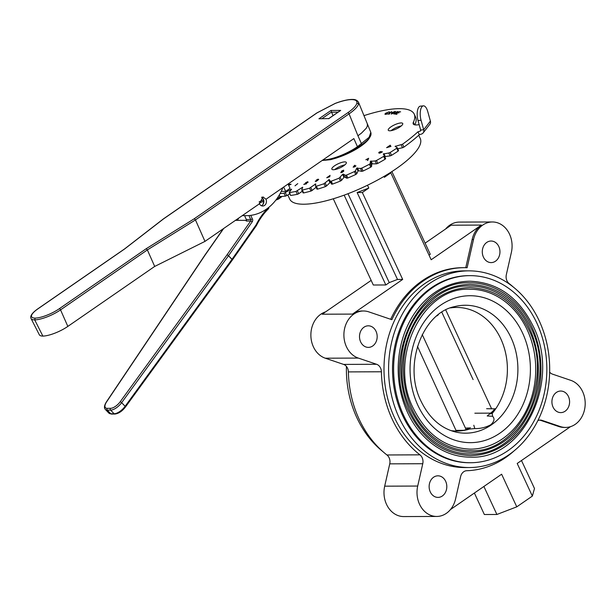 <?xml version="1.0" encoding="UTF-8"?>
<svg xmlns="http://www.w3.org/2000/svg" width="616" height="616" viewBox="0 0 616 616"><rect width="100%" height="100%" fill="white"/><g stroke="black" fill="none" stroke-linecap="round" stroke-linejoin="round"><path stroke-width="0.92" d="M470.532 450.75A81.558 66.805 -90.2 0 1 412.119 409.317A81.558 66.805 -90.2 0 1 469.931 287.634C495.611 288.619 515.13 302.448 528.497 329.121C554.623 379.872 519.804 453.245 470.532 450.75M470.532 449.149A79.957 65.496 89.8 0 0 527.204 329.845A79.957 65.496 89.8 0 0 469.939 289.235C422.022 286.671 387.733 358.728 413.413 408.585C426.534 434.696 445.568 448.217 470.532 449.149M470.547 453.946A84.754 69.431 -90.2 0 1 409.84 410.895A84.754 69.431 -90.2 0 1 469.916 284.438C496.596 285.462 516.886 299.83 530.776 327.543C557.927 380.288 521.737 456.541 470.547 453.946M470.539 452.344A83.16 68.114 89.8 0 0 529.483 328.274A83.16 68.114 89.8 0 0 469.923 286.032C420.081 283.375 384.43 358.312 411.134 410.164C424.778 437.314 444.575 451.382 470.539 452.344M470.555 457.141A87.957 72.049 -90.2 0 1 407.561 412.466A87.957 72.049 -90.2 0 1 469.908 281.235C497.589 282.305 518.641 297.212 533.056 325.972C561.23 380.703 523.677 459.844 470.555 457.141M470.555 455.547A86.356 70.74 89.8 0 0 531.762 326.703A86.356 70.74 89.8 0 0 469.916 282.836C418.148 280.072 381.127 357.888 408.855 411.734C423.023 439.94 443.589 454.539 470.555 455.547M536.883 323.161A93.547 76.623 -90.2 0 1 470.578 462.732A93.547 76.623 -90.2 0 1 403.58 415.215A93.547 76.623 -90.2 0 1 469.885 275.645A93.547 76.623 -90.2 0 1 536.883 323.161M470.578 462.732L469.477 462.739A93.547 76.623 -90.2 0 1 402.479 415.223A93.547 76.623 -90.2 0 1 468.784 275.652L469.885 275.645M490.036 413.929L490.398 413.305C489.481 413.975 489.358 414.183 490.036 413.929L492.246 413.398L492.584 416.27L487.218 415.977L490.536 413.19A19.188 16.871 109.9 0 0 495.672 408.87A61.8 50.627 -90.2 0 1 492.246 413.398M486.617 408.708L495.672 408.87A61.8 50.627 -90.2 0 0 500.808 338.831A61.8 50.627 -90.2 0 0 456.541 307.438A61.8 50.627 -90.2 0 0 450.542 307.9M469.223 427.935L465.465 428.097M469.03 428.043A19.188 13.028 -92.7 0 1 464.618 430.307L456.002 430.376M473.804 425.24L474.782 428.559L469.569 429.059L470.293 427.566M469.569 429.059A61.8 50.627 -90.2 0 1 464.618 430.307A61.8 50.627 -90.2 0 1 457.003 431.046A61.8 50.627 -90.2 0 1 450.997 430.63M474.782 428.559C480.365 428.713 485.685 427.458 490.76 424.778C494.317 421.498 494.925 418.664 492.584 416.27M445.753 310.002L491.322 408.162M456.287 431.038L417.479 346.385M422.23 334.58L466.12 429.583M473.096 379.579L441.841 312.25M539.2 320.805A98.344 80.557 -90.2 0 1 469.5 467.536A98.344 80.557 -90.2 0 1 399.06 417.579A98.344 80.557 -90.2 0 1 468.768 270.855A98.344 80.557 -90.2 0 1 539.2 320.805M469.5 467.536L464.911 467.552A98.344 80.557 -90.2 0 1 394.471 417.594A98.344 80.557 -90.2 0 1 464.179 270.871L468.768 270.855M382.775 451.513A98.344 80.557 -90.2 0 1 356.872 417.74A98.344 80.557 -90.2 0 1 346.415 366.405M498.806 246.5A10.788 8.84 -90.2 0 1 491.16 262.601A10.788 8.84 -90.2 0 1 483.437 257.118A10.788 8.84 -90.2 0 1 491.083 241.025A10.788 8.84 -90.2 0 1 498.806 246.5M568.445 396.519A10.788 8.84 -90.2 0 1 560.791 412.612A10.788 8.84 -90.2 0 1 553.068 407.137A10.788 8.84 -90.2 0 1 560.714 391.037A10.788 8.84 -90.2 0 1 568.445 396.519M445.661 481.304A10.788 8.84 -90.2 0 1 438.015 497.397A10.788 8.84 -90.2 0 1 430.284 491.922A10.788 8.84 -90.2 0 1 437.93 475.822A10.788 8.84 -90.2 0 1 445.661 481.304M376.022 331.285A10.788 8.84 -90.2 0 1 368.376 347.385A10.788 8.84 -90.2 0 1 360.653 341.903A10.788 8.84 -90.2 0 1 368.299 325.81A10.788 8.84 -90.2 0 1 376.022 331.285M386.879 175.568L386.579 174.906M383.976 176.446L384.369 177.3L390.821 172.842L389.905 172.85M390.821 172.842L431.169 259.752L481.373 225.079A23.985 19.65 89.8 0 0 472.133 239.539L465.758 267.683M429.029 255.14L430.276 254.277L391.892 171.579M481.373 225.079L451.112 225.194L425.109 243.151M384.738 175.999L384.369 177.3M367.49 185.239L368.791 188.057L357.141 192.531L397.489 279.441L389.258 282.605L347.994 193.709M344.151 195.149L385.839 284.962L389.258 282.605M333.279 198.783L373.304 285.008L385.839 284.962M396.997 114.099L395.988 113.921A71.957 20.197 155.1 0 1 396.08 113.937M418.726 135.227L420.258 138.515A71.957 20.197 155.1 0 1 396.257 168.661A71.957 20.197 155.1 0 1 330.469 199.615A71.957 20.197 155.1 0 1 289.72 199.107L287.803 194.979M290.452 184.531A71.957 20.197 155.1 0 1 288.365 184.23M360.268 145.753A17.587 4.936 155.1 0 1 356.102 149.234M371.163 280.395L322.207 314.206L352.468 314.091L402.679 279.425L397.489 279.441M402.679 279.425L362.339 192.515L357.141 192.531M513.906 451.028A101.54 83.175 -90.2 0 1 466.774 470.716A7.993 6.553 -90.2 0 0 460.637 476.568L455.586 498.883A23.985 19.65 -90.2 0 1 436.736 516.454L403.719 516.57A23.985 19.65 -90.2 0 1 384.692 486.17L389.743 463.848A7.993 6.553 89.8 0 0 389.127 457.78A7.993 6.553 89.8 0 0 386.94 454.97A101.54 83.175 -90.2 0 1 348.379 371.902A7.993 6.553 89.8 0 0 347.532 368.168A7.993 6.553 89.8 0 0 343.582 364.403L376.599 364.279L358.312 358.081A23.985 19.65 -90.2 0 1 344.067 331.762A23.985 19.65 -90.2 0 1 363.448 310.988L362.077 310.988A23.985 19.65 89.8 0 0 352.468 314.091M390.683 319.288A101.54 83.175 -90.2 0 1 462.793 267.675L464.171 267.675A101.54 83.175 -90.2 0 1 467.128 267.729L473.504 239.539A23.985 19.65 -90.2 0 1 492.353 221.968A23.985 19.65 -90.2 0 1 509.532 234.157A23.985 19.65 -90.2 0 1 511.38 252.375L506.329 274.697A7.993 6.553 -90.2 0 0 509.132 283.576A101.54 83.175 -90.2 0 1 513.305 287.033M362.339 192.515L368.791 188.057M363.448 310.988A23.985 19.65 -90.2 0 1 368.768 311.858L391.876 319.689A101.54 83.175 -90.2 0 1 464.171 267.675M483.891 486.471L496.896 514.476L484.353 514.522L474.382 493.039M450.442 509.571L501.632 474.22L516.77 506.845L496.896 514.476M521.49 460.506L534.495 488.519L532.347 496.088L516.77 506.845M570.478 426.68L517.201 463.471L532.347 496.088M537.845 420.643A7.993 6.553 -90.2 0 1 540.263 420.073A7.993 6.553 -90.2 0 1 542.034 420.366L540.655 420.366A7.993 6.553 89.8 0 0 539.57 420.12M540.655 420.366L558.943 426.572A23.985 19.65 89.8 0 0 564.264 427.442L565.642 427.435A23.985 19.65 -90.2 0 1 560.321 426.565L542.034 420.366M565.642 427.435A23.985 19.65 -90.2 0 0 582.644 391.653A23.985 19.65 -90.2 0 0 570.786 380.341L552.498 374.143A7.993 6.553 -90.2 0 1 549.657 372.141M436.736 516.454A23.985 19.65 -90.2 0 1 417.71 486.047L422.761 463.733L389.743 463.848M386.94 454.97L419.958 454.847A7.993 6.553 -90.2 0 1 422.145 457.657A7.993 6.553 -90.2 0 1 422.761 463.733M419.958 454.847A101.54 83.175 -90.2 0 1 381.396 371.779L348.379 371.902M376.599 364.279A7.993 6.553 -90.2 0 1 380.549 368.052A7.993 6.553 -90.2 0 1 381.396 371.779M343.582 364.403L325.294 358.204A23.985 19.65 -90.2 0 1 310.872 334.865A23.985 19.65 -90.2 0 1 325.595 311.865M445.63 228.975A23.985 19.65 -90.2 0 1 459.336 222.091L492.353 221.968M303.88 184.392L307.746 182.298L307.407 181.989M304.966 183.992L306.568 183.691M305.528 182.829L307.661 181.766L308.131 182.213M396.281 124.101A7.977 2.241 -24.9 0 0 388.257 130.23A7.977 2.241 -24.9 0 0 394.71 129.63A7.977 2.241 -24.9 0 0 402.733 123.508A7.977 2.241 -24.9 0 0 396.281 124.101M391.091 130.669A7.977 2.241 155.1 0 1 397.62 127.004A7.977 2.241 155.1 0 1 401.239 125.964M339.878 163.048A7.977 2.241 -24.9 0 0 331.855 169.169A7.977 2.241 -24.9 0 0 338.307 168.576A7.977 2.241 -24.9 0 0 346.331 162.455A7.977 2.241 -24.9 0 0 339.878 163.048M334.696 169.616A7.977 2.241 155.1 0 1 341.226 165.95A7.977 2.241 155.1 0 1 344.837 164.911M390.182 152.46L391.522 155.355L390.159 155.894L388.812 152.991L390.182 152.46A96.058 26.965 -24.9 0 0 396.75 148.217L397.212 147.655L395.064 146.423L402.533 144.221A96.058 26.965 -24.9 0 0 417.971 131.786L420.058 131.177A1.178 0.993 37.8 0 0 420.659 130.045L418.025 120.574A10.156 4.096 -95.8 0 1 418.549 107.546A10.156 4.096 -95.8 0 1 420.351 106.16L423.385 105.844A10.156 4.096 84.2 0 0 421.583 107.238A10.156 4.096 84.2 0 0 421.059 120.266L418.025 120.574M376.445 160.506L377.793 163.402L376.461 163.841L375.121 160.945L376.445 160.506A96.058 26.965 -24.9 0 0 383.683 156.387L384.315 155.725L383.314 153.985L388.812 152.991M361.738 168.122L363.086 171.025L361.838 171.356L360.499 168.453L361.738 168.122A96.058 26.965 -24.9 0 0 369.423 164.264L370.255 163.548L370.385 161.315L375.121 160.945M346.515 175.083L347.863 177.986L346.739 178.193L345.391 175.298L346.515 175.083A96.058 26.965 -24.9 0 0 354.408 171.587L355.417 170.855L356.672 168.191L360.499 168.453M279.225 195.126L279.887 196.535A96.058 26.965 -24.9 0 0 285.362 196.142L284.014 193.247L291.068 189.289L291.591 189.227L289.243 192.238L289.605 192.538A96.058 26.965 -24.9 0 0 295.988 191.414L302.687 187.187L301.755 189.867L302.34 190.036A96.058 26.965 -24.9 0 0 309.44 188.219L315.7 183.93L315.577 186.217L316.355 186.209A96.058 26.965 -24.9 0 0 323.954 183.753L329.267 179.526L330.261 181.258L331.231 181.173L332.578 184.076A96.058 26.965 -24.9 0 0 336.498 182.598A96.058 26.965 -24.9 0 0 340.44 181.05L339.1 178.155L342.596 174.405L343.297 174.112L345.391 175.298M331.231 181.173A96.058 26.965 -24.9 0 0 335.158 179.703A96.058 26.965 -24.9 0 0 339.1 178.155M329.267 179.526L330.607 182.428L329.93 182.667L328.582 179.772M325.217 183.044L326.565 185.947L325.448 186.602L323.954 183.753M310.772 187.557L312.12 190.459L311.126 191.006L309.44 188.219M297.359 190.821L298.706 193.717L297.851 194.163L297.335 194.317L295.988 191.414M402.533 144.221L403.873 147.124L402.987 147.594L402.51 147.74L401.162 144.837M397.736 148.779L402.51 147.74M395.611 146.046L396.034 146.97M403.873 147.124A96.058 26.965 -24.9 0 0 419.319 134.688L417.971 131.786M419.319 134.688L421.406 134.08A4.505 3.796 37.8 0 0 423.146 132.917A4.505 3.796 37.8 0 0 423.685 129.737L421.059 120.266M423.146 132.917L429.853 124.286A4.505 3.796 -142.2 0 0 430.392 121.106L423.685 129.737L420.659 130.045M430.392 121.106L427.766 111.635A10.156 4.096 84.2 0 0 423.385 105.844M419.15 124.624A15.231 4.274 155.1 0 1 413.197 123.878A15.231 4.274 155.1 0 1 413.367 122.261A76.761 21.545 -24.9 0 0 414.222 114.106A76.761 21.545 -24.9 0 0 363.925 115.654M414.853 124.856A76.761 21.545 -24.9 0 0 415.569 117.001L414.222 114.106M280.118 193.563A96.058 26.965 -24.9 0 0 284.014 193.247M285.377 192.731L286.725 195.634L289.79 193.778M291.245 189.674L291.068 189.289M289.605 192.538L290.521 195.364L289.181 192.462M290.945 195.434A96.058 26.965 -24.9 0 0 297.335 194.317M298.706 193.717L302.317 191.222M302.34 190.036L303.68 192.939L303.103 192.762M303.68 192.939A96.058 26.965 -24.9 0 0 310.78 191.122M312.12 190.459L316.07 187.279M315.615 185.347L315.046 184.122M316.355 186.209L317.702 189.112L316.924 189.12L315.615 186.263M317.702 189.112A96.058 26.965 -24.9 0 0 325.302 186.656M326.565 185.947L329.93 182.667M330.607 182.428L331.608 184.161L330.261 181.258M332.578 184.076L331.608 184.161M340.255 177.423L341.595 180.319L340.44 181.05M341.595 180.319L343.944 177.3L342.596 174.405M343.297 174.112L344.644 177.015L346.739 178.193M347.863 177.986A96.058 26.965 -24.9 0 0 355.755 174.49L354.408 171.587M355.417 170.855L356.764 173.751L355.755 174.49M356.764 173.751L358.019 171.086L356.672 168.191M357.365 167.86L358.712 170.763L361.838 171.356M363.086 171.025A96.058 26.965 -24.9 0 0 370.77 167.159L369.423 164.264M370.255 163.548L371.602 166.443L370.77 167.159M371.602 166.443L371.733 164.21L370.385 161.315M371.048 160.961L372.395 163.856L376.461 163.841M377.793 163.402A96.058 26.965 -24.9 0 0 385.023 159.29L383.683 156.387M385.662 158.62L384.315 155.725L385.662 158.62L385.023 159.29M383.922 153.615L385.27 156.51L390.159 155.894M397.22 147.732L398.56 150.558L398.098 151.113L396.75 148.217M391.522 155.355A96.058 26.965 -24.9 0 0 398.098 151.113M385.27 156.51L384.777 156.718M372.395 163.856L371.733 164.21M358.712 170.763L358.019 171.086M344.644 177.015L343.944 177.3M286.725 195.634L285.362 196.142M279.887 196.535L279.764 196.127M393.94 114.122L394.294 113.452M394.356 113.436L394.286 113.875L395.41 113.483L396.388 112.066L397.913 111.519L397.99 111.966M395.834 112.774L397.898 111.481L397.975 111.927L396.658 112.035L395.695 113.459L393.924 114.083L393.924 113.513L395.395 113.452L395.849 112.813M390.937 146.423L390.228 145.184L386.609 147.678L390.937 146.423L390.244 145.214L386.725 147.648M318.303 179.564L316.262 180.088L317.971 179.187L318.726 179.41L316.077 181.474L315.223 181.22L317.671 180.503L316.832 180.373L318.287 179.533L317.794 179.395M368.114 158.712L365.881 159.737L368.653 158.266L367.783 160.399L368.114 158.712M341.218 171.956L341.695 170.986L343.697 170.155L342.042 170.994L341.788 171.518L343.759 171.179L342.103 172.411L340.717 172.572L343.281 171.371L341.218 171.956M297.767 183.606L295.018 185.816L297.767 183.606M288.65 185.385L291.106 184.222L288.149 184.292M389.528 114.006L387.995 114.106L391.684 111.604L388.634 113.844L389.528 114.006M322.769 160.052A27.92 7.839 -24.9 0 0 341.849 156.094A27.92 7.839 -24.9 0 0 369.723 137.383M396.65 114.314L395.303 114.122L399.253 111.665L400.608 111.858L399.099 111.943L397.867 112.713L398.976 112.867L397.474 112.951L395.926 113.914L397.035 114.068L396.65 114.314M391.322 114.052L391.661 112.759L395.087 111.427L394.756 112.728L391.322 114.052M385.608 113.275L389.05 111.812L389.866 112.166L388.75 112.05L385.939 113.259L386.086 114.145L387.857 113.737L385.77 114.376L384.923 114.099L385.608 113.275M307.731 182.259L305.513 182.79L307.646 181.728L308.115 182.174L304.82 184.022L306.383 183.868L303.734 184.423L307.731 182.259M328.882 177.031L326.742 177.755L330.099 175.352L329.437 176.692L329.876 176.692L328.882 177.031M353.153 167.144L354.539 165.334L354 166.305L355.948 165.827L354.739 166.874L353.153 167.144M379.287 152.067L381.035 151.474L380.934 151.913L382.436 151.821L379.579 153.215L379.756 152.629L378.678 152.907L379.287 152.067M388.065 114.099L391.63 111.642M388.704 113.837L389.797 113.806M380.257 152.252L380.619 151.721L379.086 152.653L380.257 152.252M391.668 113.806L394.448 112.728L394.748 111.673L391.961 112.759L391.668 113.806M381.412 152.475L381.889 151.805L380.465 152.283L379.987 152.968L381.412 152.475M354.693 166.751L355.501 166.035L353.592 166.936L354.693 166.751M379.887 152.922L381.905 151.836M379.502 152.16L380.634 151.759M378.694 152.937L379.302 152.106L381.05 151.513L380.95 151.952L382.451 151.859M381.05 151.513L380.95 151.952M379.595 153.253L379.672 152.706M353.599 166.951L355.509 166.066M353.168 167.182L354.901 165.273M354.1 166.251L355.963 165.858M384.954 114.245L385.624 113.313L389.066 111.85L389.882 112.204M385.423 114.029L387.849 113.737M389.42 112.381L388.765 112.089M367.398 160.537L368.091 158.766M365.919 159.76L368.63 158.327M391.252 113.683L394.463 112.766L394.764 111.712M391.345 114.083L391.676 112.797L395.649 111.635M341.264 171.926L341.711 171.017L343.697 170.201M340.733 172.603L343.274 171.325M341.826 171.494L343.774 171.217M395.357 114.129L399.268 111.704L400.569 111.881M397.921 112.72L398.929 112.89M322.892 159.968A26.835 7.531 -24.9 0 0 357.449 146.708L369.115 137.283L370.809 132.348L358.489 102.218L358.512 104.127C357.642 106.83 354.5 110.072 349.08 113.852A1.27 0.631 -124.6 0 0 347.824 112.713C352.991 109.094 355.994 105.991 356.818 103.411C357.434 100.909 355.678 99.638 351.559 99.592C347.262 99.669 341.788 100.97 335.127 103.488L317.132 112.82L163.579 218.865L124.478 249.08M261.592 197.174L263.394 199.214A4.566 3.742 -90.2 0 1 261.43 205.752M124.848 248.818L37.969 308.816A18.996 5.328 -24.9 0 0 35.089 318.118L34.719 319.889A20.266 5.69 155.1 0 1 31.039 318.503L39.316 334.757A19.596 5.506 -24.9 0 0 42.866 336.097A19.596 5.506 -24.9 0 0 67.837 326.411L154.693 266.435L204.982 241.387L259.559 203.704L262.878 196.881L265.95 199.207A4.566 3.742 -90.2 0 1 262.716 206.021A4.566 3.742 -90.2 0 1 259.475 203.765M282.913 187.58A49.696 40.71 -90.2 0 1 246.408 215.662L243.844 215.669A49.696 40.71 -90.2 0 1 242.273 215.639M246.408 215.662A49.696 40.71 -90.2 0 1 242.542 215.454M288.034 184.038L290.044 188.373L285.701 191.376L281.235 191.391M285.701 191.376L283.691 187.041M266.074 199.207L353.861 138.585L357.449 146.708A1.27 0.631 55.4 0 1 357.426 147.717A1.27 0.631 55.4 0 1 357.218 147.778M328.759 118.58L318.942 118.78L331 110.456L340.702 110.418L339.809 111.042M328.798 118.58L318.942 118.78M204.982 241.387L195.457 219.927L194.263 218.749L347.824 112.713M35.089 318.118A18.996 5.328 -24.9 0 0 59.282 308.739L146.169 248.741L147.363 249.927L60.545 309.879A20.266 5.69 155.1 0 1 34.719 319.889L42.866 336.097M331 110.456L332.956 115.685M367.344 124.116L367.321 126.18L366.25 128.244L361.469 133.125L357.942 135.766L349.08 113.852L195.457 219.927L147.363 249.927L154.693 266.435M163.186 219.165L163.579 218.865M106.622 401.863A1.27 0.516 33.9 0 0 106.36 401.978L204.905 255.086A1.27 0.516 33.9 0 1 205.166 254.97L106.622 401.863A8.886 3.865 -43.8 0 0 107.169 408.346L110.51 408.331A8.886 3.865 -43.8 0 0 120.151 401.817A1.27 0.439 36 0 1 121.645 402.672L125.125 406.298A1.27 0.439 36 0 1 125.448 407.014C122.122 411.28 118.572 413.629 114.792 414.052A1.27 1.04 -90.2 0 1 114.114 413.752A10.156 4.412 -43.8 0 0 125.125 406.298L231.986 259.375A1.27 0.439 36 0 1 232.309 260.083A1.27 0.477 35 0 1 232.317 260.075L125.448 407.014M268.799 207.946L268.26 207.931A1.27 0.57 45.7 0 1 268.422 208.847A1.27 1.27 0 0 0 268.799 207.946L268.807 207.361L268.799 207.946A1.27 1.163 -4.3 0 1 268.499 208.678M268.422 208.847L268.422 208.847C263.648 213.521 259.667 219.057 256.487 225.471L256.079 224.909A1.27 0.477 35 0 1 256.387 225.633L232.317 260.067A1.27 0.477 35 0 0 232.009 259.336L256.079 224.909A64.357 52.714 -90.2 0 1 268.26 207.931L268.26 207.792M228.528 255.709A1.27 0.477 -145 0 0 227.004 254.885L250.681 221.021A1.27 0.477 35 0 1 252.198 221.845L228.528 255.709L232.009 259.336M262.454 197.736A5.737 4.697 -90.2 0 1 262.762 204.72M249.033 215.546A20.305 16.632 -90.2 0 0 250.75 219.481A1.27 1.04 -90.2 0 1 250.681 221.021L246.315 221.036A1.27 1.04 89.8 0 0 246.377 219.504L250.75 219.481A1.27 0.408 -29.2 0 0 252.337 218.765A19.042 15.593 89.8 0 1 250.82 215.354M244.698 215.669A20.305 16.632 89.8 0 0 246.377 219.504M280.95 196.489L276.792 198.845M263.432 199.992L259.128 201.84M259.328 203.049L263.586 201.278M231.986 259.375L228.498 255.748L121.645 402.672A10.156 4.412 136.2 0 1 110.626 410.125L107.284 410.133A1.27 1.04 -90.2 0 1 107.169 408.346M120.151 401.817L227.004 254.885A1.27 0.439 36 0 1 228.498 255.748M246.315 221.036L245.699 220.335L235.42 220.366M204.912 255.078A1.27 0.477 35 0 1 204.92 255.062A1.27 0.477 35 0 1 205.166 254.97L223.693 228.467M417.887 405.336A73.458 60.176 -90.2 0 1 440.548 305.236A73.458 60.176 -90.2 0 1 522.576 333.048A73.458 60.176 -90.2 0 1 499.923 433.148A73.458 60.176 -90.2 0 1 417.887 405.336M511.08 337.737A63.964 52.398 89.8 0 0 454.654 306.614C422.761 312.628 402.672 365.327 421.09 401.316C429.237 417.864 440.579 428.051 455.116 431.885A63.964 52.398 89.8 0 0 507.923 406.822A63.964 52.398 89.8 0 0 511.08 337.737M494.887 408.678A19.188 15.716 -90.2 0 1 490.783 412.951M468.614 428.266A19.188 15.716 -90.2 0 1 463.494 430.353M490.567 413.136L474.844 413.197M558.943 426.572L560.321 426.565M384.692 486.17L417.71 486.047M325.294 358.204L358.312 358.081M472.133 239.539L473.504 239.539M420.697 130.361L420.058 131.177M413.367 122.261L414.545 124.794M302.679 187.903L302.418 187.326M358.512 104.127A1.27 1.186 -164.2 0 0 356.818 103.411M358.489 102.218C356.356 98.876 352.629 99.538 352.067 99.43L352.067 99.43C347.57 99.507 341.942 100.839 335.181 103.411L335.127 103.488M352.067 99.43A1.27 1.04 89.7 0 0 351.559 99.592M37.969 308.816A1.27 0.631 -124.6 0 0 37.761 308.878L37.761 308.878C32.132 312.866 29.891 316.077 31.039 318.503M340.702 110.418L328.644 118.742M146.169 248.741L194.263 218.749M59.282 308.739A1.27 0.631 55.4 0 1 60.545 309.879L67.837 326.411M338.061 112.158L331.331 112.181L322.037 118.603M357.942 135.766L361.53 143.89A1.27 0.631 55.4 0 1 361.507 144.899A1.27 0.631 55.4 0 1 361.299 144.96M114.792 414.052L111.45 414.067A1.27 1.04 -90.2 0 1 110.772 413.767L107.284 410.133A10.156 4.412 136.2 0 1 105.359 409.447C103.911 407.923 104.243 405.428 106.36 401.978M252.198 221.845A2.541 2.079 89.8 0 0 252.337 218.765M237.322 220.366A63.086 51.675 -90.2 0 1 238.846 218.002M111.45 414.067L108.84 413.074A10.156 4.412 -43.8 0 0 110.772 413.767L114.114 413.752L110.626 410.125A1.27 1.04 -90.2 0 1 110.51 408.331M436.975 315.885L438.376 314.699M303.087 192.893L301.748 189.998M316.924 189.12L315.577 186.217M398.56 150.558L397.212 147.655M328.728 118.603L340.201 110.688M163.332 218.95L124.617 248.903L37.761 308.878M370.809 132.348C371.025 133.695 372.757 137.022 361.507 144.899L352.337 150.905L345.553 154.408L336.752 157.935L330.53 159.698L322.13 160.491M335.181 103.411L316.924 112.882L163.348 218.934M275.822 200.146L278.702 198.96L281.712 196.727M108.84 413.074L105.359 409.447M223.339 228.713L204.92 255.062"/></g></svg>
